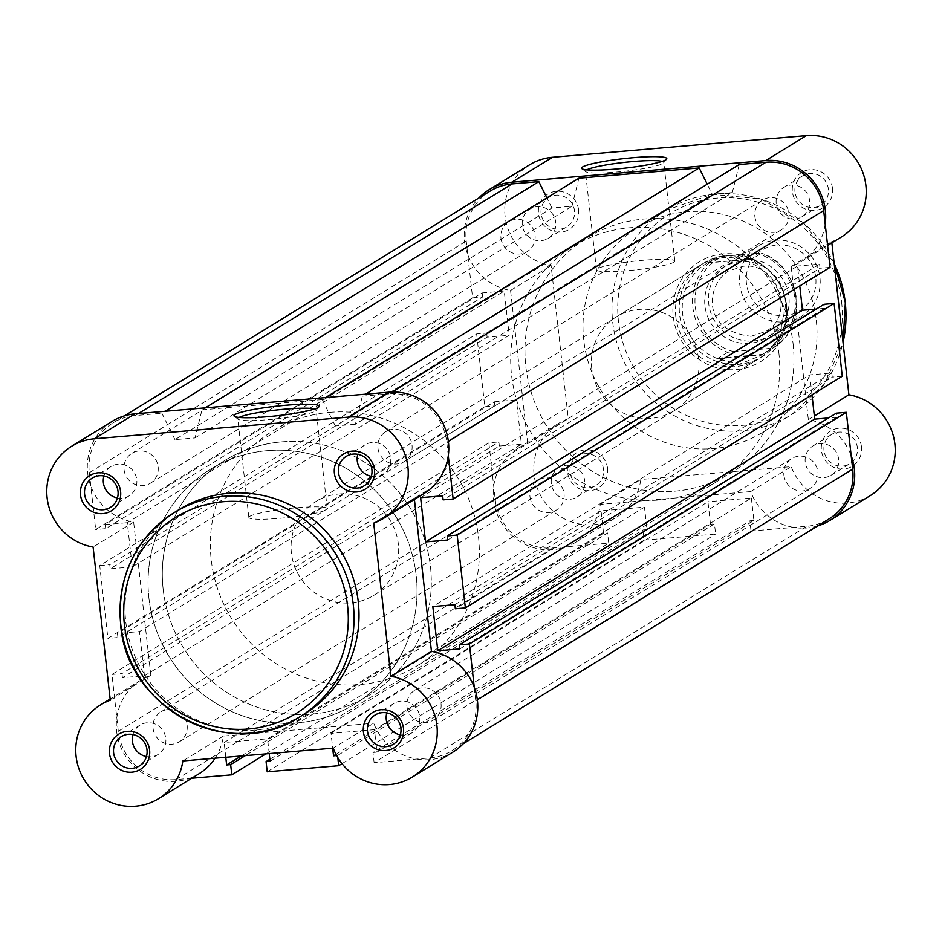 <?xml version="1.0" encoding="UTF-8"?>
<svg xmlns="http://www.w3.org/2000/svg" width="942" height="942" viewBox="0 0 942 942"><rect width="100%" height="100%" fill="white"/><g stroke="black" fill="none" stroke-linecap="round" stroke-linejoin="round"><path stroke-width="0.71" stroke-dasharray="4.71 3.53" d="M744.227 259.344A41.342 39.964 58.4 0 1 786.841 287.687A41.342 39.964 58.4 0 1 770.45 335.399A41.342 39.964 58.4 0 1 753.388 341.004A41.342 39.964 58.4 0 1 710.763 312.662A41.342 39.964 58.4 0 1 727.153 264.949A41.342 39.964 58.4 0 1 744.227 259.344M784.451 321.905A41.342 39.964 -121.6 0 0 801.512 316.3A41.342 39.964 -121.6 0 0 817.903 268.588A41.342 39.964 -121.6 0 0 775.29 240.257A41.342 39.964 -121.6 0 0 758.228 245.862A41.342 39.964 -121.6 0 0 741.825 293.574A41.342 39.964 -121.6 0 0 784.451 321.905M777.126 245.026A35.749 34.56 58.4 0 1 815.748 277.372A35.749 34.56 58.4 0 1 785.051 315.629A35.749 34.56 58.4 0 1 746.429 283.283A35.749 34.56 58.4 0 1 777.126 245.026M749.632 343.312A41.342 39.964 58.4 0 1 704.957 305.903A41.342 39.964 58.4 0 1 740.471 261.652A41.342 39.964 58.4 0 1 785.133 299.061A41.342 39.964 58.4 0 1 749.632 343.312M338.755 494.008A55.119 53.294 58.4 0 1 395.581 531.783A55.119 53.294 58.4 0 1 373.727 595.403A55.119 53.294 58.4 0 1 350.966 602.88A55.119 53.294 58.4 0 1 294.139 565.094A55.119 53.294 58.4 0 1 315.994 501.485A55.119 53.294 58.4 0 1 338.755 494.008M727.719 352.284L718.11 358.195L720.194 359.538A53.4 51.622 58.4 0 1 682.785 315.158A53.4 51.622 58.4 0 1 706.382 263.572L717.039 257.025A53.4 51.622 -121.6 0 0 716.638 257.26A53.4 51.622 -121.6 0 0 692.841 307.41A53.4 51.622 -121.6 0 0 727.719 352.284L733.359 351.566A51.339 49.632 58.4 0 1 695.278 306.727A51.339 49.632 58.4 0 1 722.667 256.306L717.039 257.025L707.418 262.924L726.93 255.435A55.119 53.294 58.4 0 1 783.756 293.209A55.119 53.294 58.4 0 1 761.901 356.83A55.119 53.294 58.4 0 1 739.14 364.307L759.44 356.182L772.169 348.493A53.4 51.622 -121.6 0 0 772.558 348.257A53.4 51.622 -121.6 0 0 796.355 298.108A53.4 51.622 -121.6 0 0 761.477 253.233L761.477 253.186C801.936 266.103 809.225 328.287 772.558 348.257L762.313 354.557A53.4 51.622 58.4 0 1 759.44 356.182M281.54 441.88A137.815 133.222 58.4 0 1 423.606 536.339A137.815 133.222 58.4 0 1 368.97 695.384A137.815 133.222 58.4 0 1 312.073 714.071A137.815 133.222 58.4 0 1 170.007 619.612A137.815 133.222 58.4 0 1 224.655 460.567A137.815 133.222 58.4 0 1 281.54 441.88M329.594 412.349A137.815 133.222 58.4 0 1 471.659 506.808A137.815 133.222 58.4 0 1 417.023 665.853A137.815 133.222 58.4 0 1 360.127 684.54A137.815 133.222 58.4 0 1 218.061 590.081A137.815 133.222 58.4 0 1 272.697 431.036A137.815 133.222 58.4 0 1 329.594 412.349M722.667 256.306L756.744 253.398A51.339 49.632 58.4 0 1 794.824 298.237A51.339 49.632 58.4 0 1 767.436 348.658L772.169 348.493M733.359 351.566L767.436 348.658M707.418 262.924L751.869 259.144L761.477 253.233L756.744 253.398M707.654 262.806L751.869 259.144M720.194 359.538L739.14 364.307A55.119 53.294 58.4 0 1 682.314 326.521A55.119 53.294 58.4 0 1 704.169 262.9A55.119 53.294 58.4 0 1 726.93 255.435L750.668 259.132M718.416 358.749L761.419 355.075M718.11 358.195L762.549 354.404M748.501 258.591A53.4 51.622 58.4 0 1 785.911 302.959A53.4 51.622 58.4 0 1 762.313 354.557M706.382 263.572A53.4 51.622 58.4 0 1 709.244 261.935M832.492 188.341A20.677 19.982 -121.6 0 0 810.155 169.642A20.677 19.982 -121.6 0 0 792.399 191.768A20.677 19.982 -121.6 0 0 814.736 210.466A20.677 19.982 -121.6 0 0 832.492 188.341M794.989 191.944A17.227 16.65 58.4 0 1 802.678 175.836A17.227 16.65 58.4 0 1 828.395 189.095A17.227 16.65 58.4 0 1 820.717 205.191A17.227 16.65 58.4 0 1 794.989 191.944M578.6 210.007A20.677 19.982 -121.6 0 0 556.263 191.297A20.677 19.982 -121.6 0 0 538.506 213.422A20.677 19.982 -121.6 0 0 560.843 232.121A20.677 19.982 -121.6 0 0 578.6 210.007M541.097 213.599A17.227 16.65 58.4 0 1 548.786 197.502A17.227 16.65 58.4 0 1 574.502 210.749A17.227 16.65 58.4 0 1 566.825 226.845A17.227 16.65 58.4 0 1 541.097 213.599M607.602 468.574A20.677 19.982 -121.6 0 0 585.265 449.876A20.677 19.982 -121.6 0 0 567.508 471.989A20.677 19.982 -121.6 0 0 589.845 490.7A20.677 19.982 -121.6 0 0 607.602 468.574M570.098 472.166A17.227 16.65 58.4 0 1 577.787 456.069A17.227 16.65 58.4 0 1 603.504 469.316A17.227 16.65 58.4 0 1 595.827 485.424A17.227 16.65 58.4 0 1 570.098 472.166M861.494 446.92A20.677 19.982 -121.6 0 0 839.157 428.21A20.677 19.982 -121.6 0 0 821.4 450.335A20.677 19.982 -121.6 0 0 843.738 469.045A20.677 19.982 -121.6 0 0 861.494 446.92M823.991 450.512A17.227 16.65 58.4 0 1 831.68 434.415A17.227 16.65 58.4 0 1 857.397 447.662A17.227 16.65 58.4 0 1 849.719 463.77A17.227 16.65 58.4 0 1 823.991 450.512M786.829 306.868A58.569 56.626 -121.6 0 0 723.55 253.869A58.569 56.626 -121.6 0 0 673.236 316.559A58.569 56.626 -121.6 0 0 736.526 369.547A58.569 56.626 -121.6 0 0 786.829 306.868M675.826 316.736A55.119 53.294 58.4 0 1 700.424 265.208A55.119 53.294 58.4 0 1 782.731 307.61A55.119 53.294 58.4 0 1 758.145 359.137A55.119 53.294 58.4 0 1 675.826 316.736M586.725 169.843A39.434 4.416 -6.4 0 0 586.348 170.055A39.434 4.416 -6.4 0 0 585.394 171.197A39.434 4.416 -6.4 0 0 585.7 171.656A39.434 4.416 -6.4 0 0 622.697 171.444A39.434 4.416 -6.4 0 0 662.815 163.531A39.434 4.416 -6.4 0 0 663.568 162.919A39.434 4.416 -6.4 0 0 663.769 162.401A39.434 4.416 -6.4 0 0 662.167 161.376M673.883 262.206A39.434 4.416 -6.4 0 0 674.825 261.064A39.434 4.416 -6.4 0 0 639.724 260.604A39.434 4.416 -6.4 0 0 597.416 268.729A39.434 4.416 -6.4 0 0 596.463 269.859A39.434 4.416 -6.4 0 0 631.564 270.33A39.434 4.416 -6.4 0 0 673.883 262.206M825.192 224.055A55.119 53.294 58.4 0 1 800.771 261.935A55.119 53.294 58.4 0 1 791.174 266.539L808.354 419.696A55.119 53.294 58.4 0 1 851.168 455.634M808.354 419.696L814.347 416.011M522.327 225.138A17.227 16.65 58.4 0 1 530.016 209.03A17.227 16.65 58.4 0 1 555.733 222.288A17.227 16.65 58.4 0 1 548.056 238.385A17.227 16.65 58.4 0 1 522.327 225.138M551.329 483.705A17.227 16.65 58.4 0 1 559.018 467.609A17.227 16.65 58.4 0 1 584.735 480.856A17.227 16.65 58.4 0 1 577.057 496.964A17.227 16.65 58.4 0 1 551.329 483.705M776.22 203.484A17.227 16.65 58.4 0 1 783.909 187.376A17.227 16.65 58.4 0 1 809.625 200.634A17.227 16.65 58.4 0 1 801.948 216.731A17.227 16.65 58.4 0 1 776.22 203.484M805.222 462.051A17.227 16.65 58.4 0 1 812.911 445.955A17.227 16.65 58.4 0 1 838.627 459.201A17.227 16.65 58.4 0 1 830.95 475.298A17.227 16.65 58.4 0 1 805.222 462.051M816.255 320.256A119.893 115.901 58.4 0 1 762.784 432.319A119.893 115.901 58.4 0 1 583.746 340.086A119.893 115.901 58.4 0 1 637.216 228.023A119.893 115.901 58.4 0 1 816.255 320.256M778.822 352.461A137.815 133.222 58.4 0 1 717.345 481.268A137.815 133.222 58.4 0 1 511.565 375.257A137.815 133.222 58.4 0 1 573.03 246.451A137.815 133.222 58.4 0 1 778.822 352.461M793.082 343.689A137.815 133.222 58.4 0 1 731.616 472.495A137.815 133.222 58.4 0 1 525.824 366.485A137.815 133.222 58.4 0 1 587.302 237.678A137.815 133.222 58.4 0 1 793.082 343.689A137.815 133.222 -121.6 0 0 587.302 237.678A137.815 133.222 -121.6 0 0 525.824 366.485A137.815 133.222 -121.6 0 0 731.616 472.495A137.815 133.222 -121.6 0 0 793.082 343.689M591.741 368.416A55.119 53.294 58.4 0 1 616.327 316.889A55.119 53.294 58.4 0 1 698.646 359.302A55.119 53.294 58.4 0 1 674.06 410.818A55.119 53.294 58.4 0 1 591.741 368.416M817.609 525.966A55.119 53.294 58.4 0 1 750.68 491.571L600.289 504.394A55.119 53.294 58.4 0 1 575.88 542.168A55.119 53.294 58.4 0 1 501.615 523.104A55.119 53.294 58.4 0 1 518.147 448.239A55.119 53.294 58.4 0 1 527.732 443.635L510.552 290.477A55.119 53.294 58.4 0 1 467.267 253.233A55.119 53.294 58.4 0 1 478.783 198.055M870.314 495.586A55.119 53.294 58.4 0 1 791.221 466.655L640.831 479.478A55.119 53.294 58.4 0 1 616.421 517.252A55.119 53.294 58.4 0 1 542.156 498.188A55.119 53.294 58.4 0 1 558.688 423.323A55.119 53.294 58.4 0 1 568.285 418.719L551.105 265.562A55.119 53.294 58.4 0 1 505.972 221.676A55.119 53.294 58.4 0 1 529.687 164.744M841.312 237.019A55.119 53.294 58.4 0 1 831.715 241.623L831.857 242.824M600.289 504.394L640.831 479.478M527.732 443.635L568.285 418.719M750.68 491.571L791.221 466.655M791.174 266.539L831.715 241.623M510.552 290.477L551.105 265.562M500.967 238.079A17.568 16.991 -121.6 0 0 527.214 251.596A17.568 16.991 -121.6 0 0 535.044 235.182A17.568 16.991 -121.6 0 0 508.81 221.664A17.568 16.991 -121.6 0 0 500.967 238.079M124.061 469.74A17.568 16.991 -121.6 0 0 150.296 483.258A17.568 16.991 -121.6 0 0 158.138 466.832A17.568 16.991 -121.6 0 0 131.892 453.314A17.568 16.991 -121.6 0 0 124.061 469.74M529.969 496.658A17.568 16.991 -121.6 0 0 556.216 510.175A17.568 16.991 -121.6 0 0 564.046 493.749A17.568 16.991 -121.6 0 0 537.811 480.232A17.568 16.991 -121.6 0 0 529.969 496.658M153.063 728.307A17.568 16.991 -121.6 0 0 179.298 741.825A17.568 16.991 -121.6 0 0 187.14 725.411A17.568 16.991 -121.6 0 0 160.894 711.893A17.568 16.991 -121.6 0 0 153.063 728.307M783.862 475.003A17.568 16.991 -121.6 0 0 810.108 488.521A17.568 16.991 -121.6 0 0 817.939 472.095A17.568 16.991 -121.6 0 0 791.704 458.577A17.568 16.991 -121.6 0 0 783.862 475.003M406.956 706.653A17.568 16.991 -121.6 0 0 433.19 720.171A17.568 16.991 -121.6 0 0 441.033 703.745A17.568 16.991 -121.6 0 0 414.786 690.239A17.568 16.991 -121.6 0 0 406.956 706.653M754.86 216.425A17.568 16.991 -121.6 0 0 781.106 229.942A17.568 16.991 -121.6 0 0 788.937 213.516A17.568 16.991 -121.6 0 0 762.702 200.01A17.568 16.991 -121.6 0 0 754.86 216.425M377.954 448.086A17.568 16.991 -121.6 0 0 404.189 461.604A17.568 16.991 -121.6 0 0 412.031 445.177A17.568 16.991 -121.6 0 0 385.784 431.66A17.568 16.991 -121.6 0 0 377.954 448.086M148.918 598.146A137.815 133.222 -121.6 0 0 354.698 704.157A137.815 133.222 -121.6 0 0 416.176 575.35A137.815 133.222 -121.6 0 0 210.384 469.34A137.815 133.222 -121.6 0 0 148.918 598.146A137.815 133.222 -121.6 0 0 354.698 704.157A137.815 133.222 -121.6 0 0 416.176 575.35A137.815 133.222 -121.6 0 0 210.384 469.34A137.815 133.222 -121.6 0 0 148.918 598.146M474.262 687.283L475.769 700.789A53.4 51.622 -121.6 0 1 451.96 750.703A53.4 51.622 -121.6 0 1 429.905 757.933L374.115 762.702L751.033 531.041L806.823 526.284A53.4 51.622 -121.6 0 0 828.866 519.042M459.837 648.908L836.743 417.247L836.296 413.173M836.743 417.247L828.501 417.954M811.98 394.863L809.743 374.904L432.825 606.554M454.88 604.682L831.786 373.02L809.743 374.904M831.786 373.02L832.245 377.106L455.327 608.756M842.266 376.247L832.245 377.106M447.627 540.037L824.533 308.375L824.073 304.29M824.533 308.375L816.29 309.082M420.615 497.682L797.521 266.033L799.77 285.991M442.658 495.798L819.575 264.149L797.521 266.033M819.575 264.149L820.035 268.235L443.117 499.884M830.055 267.375L820.035 268.235M448.286 455.716L446.767 442.21A53.4 51.622 -121.6 0 0 389.07 393.897L392.131 392.013M739.258 164.52L732.287 192.592L355.381 424.253L362.352 396.17L365.59 394.18M362.352 396.17L389.07 393.897M732.287 192.592L712.246 194.299L707.242 184.196M355.381 424.253L335.34 425.961L712.246 194.299M335.34 425.961L322.258 399.596L325.508 397.595M195.029 437.924L571.935 206.274L551.894 207.982L174.976 439.631L195.029 437.924L202 409.852L205.238 407.862M202 409.852L322.258 399.596M571.935 206.274L578.906 178.191M551.894 207.982L546.878 197.879M174.976 439.631L161.906 413.267L165.156 411.277M490.04 191.132A53.4 51.622 -121.6 0 0 466.231 241.046L472.601 297.86L95.684 529.522L89.313 472.707A53.4 51.622 -121.6 0 1 113.134 422.793A53.4 51.622 -121.6 0 1 135.177 415.552L161.906 413.267M472.601 297.86L482.622 297.013L105.704 528.662L95.684 529.522M105.704 528.662L105.257 524.588L482.163 292.927L482.622 297.013M482.163 292.927L504.217 291.043L509.175 335.281L132.257 566.931L127.3 522.704L504.217 291.043M105.257 524.588L127.3 522.704M132.257 566.931L110.214 568.815L487.12 337.154L509.175 335.281M487.12 337.154L486.673 333.079L109.755 564.729L110.214 568.815M476.64 333.927L484.812 406.744L107.894 638.393L99.734 565.589L476.64 333.927L486.673 333.079M99.734 565.589L109.755 564.729M484.812 406.744L494.833 405.884L117.927 637.534L107.894 638.393M117.927 637.534L117.467 633.46L494.373 401.798L494.833 405.884M494.373 401.798L516.428 399.926L139.51 631.576L117.467 633.46M521.385 444.153L499.342 446.025L122.425 677.687L144.479 675.803L521.385 444.153L516.428 399.926M144.479 675.803L139.51 631.576M499.342 446.025L498.883 441.951L121.965 673.601L122.425 677.687M191.756 778.257L176.013 779.599A53.4 51.622 -121.6 0 1 118.315 731.275L111.945 674.46L488.863 442.799L498.883 441.951M111.945 674.46L121.965 673.601M118.315 731.275L495.233 499.625L488.863 442.799M495.233 499.625A53.4 51.622 -121.6 0 0 552.93 547.938L608.72 543.181L607.566 532.972L245.273 755.649M265.88 753.894L608.72 543.181M241.258 755.99L603.563 533.313L607.566 532.972M603.563 533.313L601.043 510.858L644.469 507.161L267.563 738.811L224.137 742.52L601.043 510.858M225.786 757.309L224.137 742.52M270.083 761.266L646.989 529.616L644.469 507.161M269.224 753.6L267.563 738.811M646.989 529.616L642.986 529.957L269.859 759.287M267.21 771.816L644.128 540.155L642.986 529.957M644.128 540.155L715.614 534.067L714.472 523.858L337.566 755.508L337.801 757.615M342.017 763.679L715.614 534.067M335.976 754.365L710.468 524.199L714.472 523.858M336.635 755.59L337.566 755.508M710.468 524.199L707.948 501.745L331.031 733.394L332.691 748.195M751.375 498.035L753.894 520.49L376.977 752.152L374.469 729.697L751.375 498.035L707.948 501.745M374.469 729.697L331.031 733.394M753.894 520.49L749.891 520.832L372.973 752.493L376.977 752.152M751.033 531.041L749.891 520.832M374.115 762.702L372.973 752.493M239.115 417.436A39.434 4.416 -6.4 0 0 238.738 417.659A39.434 4.416 -6.4 0 0 237.784 418.79A39.434 4.416 -6.4 0 0 238.09 419.261A39.434 4.416 -6.4 0 0 275.099 419.037A39.434 4.416 -6.4 0 0 315.205 411.136A39.434 4.416 -6.4 0 0 315.959 410.524A39.434 4.416 -6.4 0 0 316.159 409.994A39.434 4.416 -6.4 0 0 314.557 408.981M249.807 516.322A39.434 4.416 -6.4 0 0 248.853 517.452A39.434 4.416 -6.4 0 0 283.954 517.923A39.434 4.416 -6.4 0 0 326.273 509.799A39.434 4.416 -6.4 0 0 327.227 508.668A39.434 4.416 -6.4 0 0 292.114 508.197A39.434 4.416 -6.4 0 0 249.807 516.322M198.962 773.818A55.119 53.294 58.4 0 1 116.643 731.416A55.119 53.294 58.4 0 1 141.229 679.9A55.119 53.294 58.4 0 1 150.826 675.296L133.646 522.139A55.119 53.294 58.4 0 1 87.641 472.849A55.119 53.294 58.4 0 1 112.228 421.321M150.826 675.296L110.285 700.212M371.348 476.322A17.227 16.65 -121.6 0 0 390.671 458.13A17.227 16.65 -121.6 0 0 357.819 454.315M400.35 734.901A17.227 16.65 -121.6 0 0 419.673 716.697A17.227 16.65 -121.6 0 0 386.821 712.882M117.456 497.977A17.227 16.65 -121.6 0 0 136.778 479.784A17.227 16.65 -121.6 0 0 103.926 475.969M146.457 756.556A17.227 16.65 -121.6 0 0 165.78 738.351A17.227 16.65 -121.6 0 0 132.928 734.548M163.178 589.374A137.815 133.222 -121.6 0 0 368.97 695.384A137.815 133.222 -121.6 0 0 430.435 566.578A137.815 133.222 -121.6 0 0 224.655 460.567A137.815 133.222 -121.6 0 0 163.178 589.374M179.215 509.516A119.893 115.901 -121.6 0 0 125.745 621.579A119.893 115.901 -121.6 0 0 304.784 713.812M423.853 493.596A55.119 53.294 58.4 0 1 414.268 498.2L373.715 523.116M414.398 499.401L414.268 498.2M452.855 752.163A55.119 53.294 58.4 0 1 373.762 723.232L333.221 748.148M215.059 758.228A55.119 53.294 58.4 0 0 223.384 736.055L373.762 723.232M223.384 736.055L182.83 760.971M133.646 522.139L93.105 547.055M834.188 263.583A119.893 115.901 -121.6 0 0 666.206 210.219A119.893 115.901 -121.6 0 0 612.724 322.27A119.893 115.901 -121.6 0 0 791.763 414.504A119.893 115.901 -121.6 0 0 843.031 342.429M841.618 302.194A115.065 111.238 58.4 0 1 742.779 425.348A115.065 111.238 58.4 0 1 618.458 321.234A115.065 111.238 58.4 0 1 717.286 198.079A115.065 111.238 58.4 0 1 841.618 302.194M429.905 757.933L806.823 526.284M475.769 700.789L477.347 699.824M446.767 442.21L448.345 441.245M135.177 415.552L138.427 413.562M89.313 472.707L466.231 241.046M176.013 779.599L552.93 547.938M751.092 336.294L765.505 331.56C796.237 315.452 777.562 261.181 742.755 266.362L728.343 271.096C706.865 284.413 700.306 330.724 751.092 336.294M770.45 335.399L801.512 316.3M373.727 595.403L761.901 356.83M717.345 481.268L417.023 665.853M573.03 246.451L272.697 431.036M315.994 501.485L704.169 262.9M727.153 264.949L758.228 245.862M663.568 162.919L666.595 159.186M762.784 432.319L791.763 414.504L824.521 383.9L843.055 342.676M674.825 261.064L663.769 162.401M530.016 209.03L548.786 197.502M559.018 467.609L577.787 456.069M783.909 187.376L802.678 175.836M812.911 445.955L831.68 434.415M616.327 316.889L700.424 265.208M674.06 410.818L758.145 359.137M637.216 228.023L666.206 210.219L712.022 194.299L760.759 198.939L803.962 223.289L834.129 263.101M830.95 475.298L849.719 463.77M801.948 216.731L820.717 205.191M577.057 496.964L595.827 485.424M548.056 238.385L566.825 226.845M575.88 542.168L616.421 517.252M518.147 448.239L558.688 423.323M800.771 261.935L827.594 245.45M596.463 269.859L585.394 171.197M585.7 171.656L581.92 168.677M150.296 483.258L527.214 251.596M179.298 741.825L556.216 510.175M433.19 720.171L810.108 488.521M404.189 461.604L781.106 229.942M451.96 750.703L463.217 743.78M113.134 422.793L124.391 415.869M385.784 431.66L762.702 200.01M414.786 690.239L791.704 458.577M160.894 711.893L537.811 480.232M131.892 453.314L508.81 221.664M238.09 419.261L234.311 416.282M248.853 517.452L237.784 418.79M141.229 679.9L110.143 699.011M364.943 444.871L346.173 456.411M393.944 703.45L375.175 714.99M111.05 466.537L92.281 478.065M140.052 725.104L121.282 736.644M158.091 754.46L139.322 765.987M129.089 495.881L110.32 507.42M411.984 732.805L393.214 744.333M382.982 474.226L364.213 485.766M327.227 508.668L316.159 409.994M315.959 410.524L318.985 406.779"/><path stroke-width="1.41" d="M582.627 166.946A42.873 4.792 173.6 0 1 631.01 157.879A42.873 4.792 173.6 0 1 666.595 159.186A42.873 4.792 173.6 0 1 665.77 159.846A42.873 4.792 173.6 0 1 622.156 168.441A42.873 4.792 173.6 0 1 581.92 168.677A42.873 4.792 173.6 0 1 582.627 166.946M662.167 161.376A39.434 4.416 -6.4 0 0 624.087 162.413A39.434 4.416 -6.4 0 0 586.725 169.843M478.783 198.055A55.119 53.294 58.4 0 1 489.145 189.672A55.119 53.294 58.4 0 1 511.906 182.195L765.799 160.54A55.119 53.294 58.4 0 1 825.357 210.419A55.119 53.294 58.4 0 1 825.192 224.055M489.145 189.672L529.687 164.744A55.119 53.294 58.4 0 1 552.448 157.279L806.34 135.624A55.119 53.294 58.4 0 1 865.898 185.492A55.119 53.294 58.4 0 1 841.312 237.019L827.594 245.45M851.168 455.634A55.119 53.294 58.4 0 1 854.359 468.986A55.119 53.294 58.4 0 1 829.772 520.514A55.119 53.294 58.4 0 1 817.609 525.966M814.347 416.011L848.895 394.78A55.119 53.294 58.4 0 1 894.9 444.071A55.119 53.294 58.4 0 1 870.314 495.586L829.772 520.514M831.857 242.824L848.895 394.78M463.217 743.78L828.866 519.042A53.4 51.622 -121.6 0 0 852.687 469.128L846.316 412.313L836.296 413.173L459.378 644.823L469.399 643.975L846.316 412.313M474.262 687.283L469.399 643.975M828.501 417.954L814.7 419.131L437.783 650.792L459.837 648.908L459.378 644.823M814.7 419.131L811.98 394.863M437.783 650.792L432.825 606.554L454.88 604.682L455.327 608.756L465.36 607.908L842.266 376.247L834.106 303.442L824.073 304.29L447.167 535.951L457.188 535.091L834.106 303.442M465.36 607.908L457.188 535.091M448.345 441.245L823.685 210.561L830.055 267.375L453.137 499.036L443.117 499.884L442.658 495.798L420.615 497.682L425.572 541.909L447.627 540.037L447.167 535.951M816.29 309.082L802.49 310.259L425.572 541.909M799.77 285.991L802.49 310.259M453.137 499.036L448.286 455.716M823.685 210.561A53.4 51.622 -121.6 0 0 765.987 162.236L739.258 164.52L365.59 394.18M707.242 184.196L699.176 167.935L325.508 397.595M205.238 407.862L578.906 178.191L699.176 167.935M546.878 197.879L538.812 181.618L165.156 411.277M138.427 413.562L512.095 183.89L538.812 181.618M512.095 183.89A53.4 51.622 -121.6 0 0 490.04 191.132L124.391 415.869M191.756 778.257L231.803 774.842L265.88 753.894M231.803 774.842L230.66 764.633L245.273 755.649M230.66 764.633L226.645 764.975L241.258 755.99M226.645 764.975L225.786 757.309M342.017 763.679L338.708 765.716L267.21 771.816L266.068 761.607L270.083 761.266L269.224 753.6M266.068 761.607L269.859 759.287M338.708 765.716L337.801 757.615M336.635 755.59L333.55 755.849L335.976 754.365M333.55 755.849L332.691 748.195M80.506 494.915A20.677 19.982 58.4 0 1 98.262 472.79A20.677 19.982 58.4 0 1 120.6 491.5A20.677 19.982 58.4 0 1 102.843 513.614A20.677 19.982 58.4 0 1 80.506 494.915M118.009 491.324A17.227 16.65 -121.6 0 0 92.281 478.065A17.227 16.65 -121.6 0 0 84.603 494.173A17.227 16.65 -121.6 0 0 110.32 507.42A17.227 16.65 -121.6 0 0 118.009 491.324M109.507 753.494A20.677 19.982 58.4 0 1 127.264 731.369A20.677 19.982 58.4 0 1 149.601 750.067A20.677 19.982 58.4 0 1 131.845 772.193A20.677 19.982 58.4 0 1 109.507 753.494M147.011 749.891A17.227 16.65 -121.6 0 0 121.282 736.644A17.227 16.65 -121.6 0 0 113.605 752.74A17.227 16.65 -121.6 0 0 139.322 765.987A17.227 16.65 -121.6 0 0 147.011 749.891M334.398 473.261A20.677 19.982 58.4 0 1 352.155 451.136A20.677 19.982 58.4 0 1 374.492 469.834A20.677 19.982 58.4 0 1 356.735 491.959A20.677 19.982 58.4 0 1 334.398 473.261M371.902 469.658A17.227 16.65 -121.6 0 0 346.173 456.411A17.227 16.65 -121.6 0 0 338.496 472.507A17.227 16.65 -121.6 0 0 364.213 485.766A17.227 16.65 -121.6 0 0 371.902 469.658M363.4 731.828A20.677 19.982 58.4 0 1 381.157 709.715A20.677 19.982 58.4 0 1 403.494 728.413A20.677 19.982 58.4 0 1 385.737 750.538A20.677 19.982 58.4 0 1 363.4 731.828M400.903 728.237A17.227 16.65 -121.6 0 0 375.175 714.99A17.227 16.65 -121.6 0 0 367.498 731.086A17.227 16.65 -121.6 0 0 393.214 744.333A17.227 16.65 -121.6 0 0 400.903 728.237M318.16 407.45A42.873 4.792 173.6 0 1 274.546 416.034A42.873 4.792 173.6 0 1 234.311 416.282A42.873 4.792 173.6 0 1 235.017 414.539A42.873 4.792 173.6 0 1 283.401 405.472A42.873 4.792 173.6 0 1 318.985 406.779A42.873 4.792 173.6 0 1 318.16 407.45M71.686 446.237L112.228 421.321A55.119 53.294 58.4 0 1 134.989 413.844L388.881 392.19A55.119 53.294 58.4 0 1 445.707 429.976A55.119 53.294 58.4 0 1 423.853 493.596L383.312 518.512A55.119 53.294 -121.6 0 0 405.166 454.892A55.119 53.294 -121.6 0 0 348.34 417.118L94.447 438.772A55.119 53.294 -121.6 0 0 71.686 446.237A55.119 53.294 -121.6 0 0 47.1 497.765A55.119 53.294 -121.6 0 0 93.105 547.055L110.285 700.212A55.119 53.294 -121.6 0 0 100.688 704.816A55.119 53.294 -121.6 0 0 76.102 756.344A55.119 53.294 -121.6 0 0 158.421 798.745A55.119 53.294 -121.6 0 0 182.83 760.971L333.221 748.148A55.119 53.294 -121.6 0 0 412.313 777.091A55.119 53.294 -121.6 0 0 436.028 720.159A55.119 53.294 -121.6 0 0 390.895 676.274L373.715 523.116A55.119 53.294 -121.6 0 0 383.312 518.512M357.819 454.315A17.227 16.65 -121.6 0 0 371.348 476.322M386.821 712.882A17.227 16.65 -121.6 0 0 400.35 734.901M103.926 475.969A17.227 16.65 -121.6 0 0 117.456 497.977M132.928 734.548A17.227 16.65 -121.6 0 0 146.457 756.556M120.788 624.628A119.893 115.901 58.4 0 1 174.27 512.566C135 538.989 117.126 576.386 120.67 624.77C126.499 709.055 231.496 763.15 299.827 716.85L304.784 713.812A119.893 115.901 -121.6 0 0 358.254 601.75A119.893 115.901 -121.6 0 0 179.215 509.516L174.27 512.566A119.893 115.901 58.4 0 1 353.297 604.799A119.893 115.901 58.4 0 1 299.827 716.85A119.893 115.901 58.4 0 1 120.811 624.876M412.313 777.091L452.855 752.163A55.119 53.294 58.4 0 0 476.57 695.231A55.119 53.294 58.4 0 0 431.448 651.358L414.398 499.401M215.059 758.228A55.119 53.294 58.4 0 1 198.962 773.818L158.421 798.745M431.448 651.358L390.895 676.274M314.557 408.981A39.434 4.416 -6.4 0 0 276.477 410.017A39.434 4.416 -6.4 0 0 239.115 417.436M843.031 342.429A119.893 115.901 -121.6 0 0 845.233 302.441A119.893 115.901 -121.6 0 0 834.188 263.583M765.799 160.54L806.34 135.624M511.906 182.195L552.448 157.279M477.347 699.824L852.687 469.128M392.131 392.013L765.987 162.236M124.415 624.876A115.065 111.238 -121.6 0 0 248.735 728.99A115.065 111.238 -121.6 0 0 347.574 605.836A115.065 111.238 -121.6 0 0 223.242 501.721A115.065 111.238 -121.6 0 0 124.415 624.876M134.989 413.844L94.447 438.772M388.881 392.19L348.34 417.118M843.055 342.676L845.351 302.3L834.129 263.101M110.143 699.011L100.688 704.816"/></g></svg>

